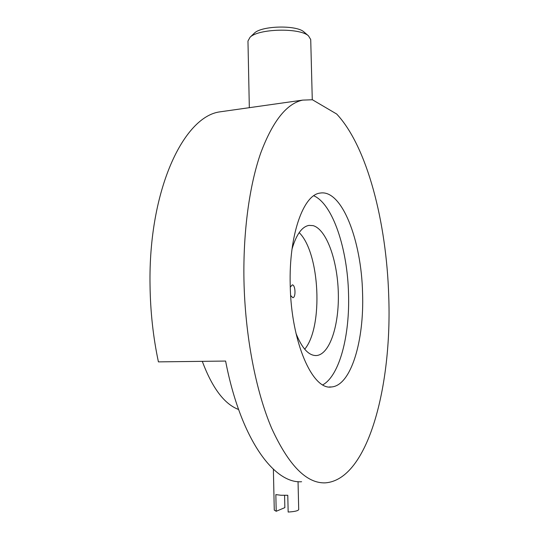 <?xml version="1.0" encoding="UTF-8"?>
<svg xmlns="http://www.w3.org/2000/svg" width="539" height="539" viewBox="0 0 539 539"><rect width="100%" height="100%" fill="white"/><g stroke="black" fill="none" stroke-linecap="round" stroke-linejoin="round"><path stroke-width="0.81" d="M298.04 481.603L298.707 509.557C298.235 510.804 294.725 511.632 288.163 512.05L287.779 495.274L280.994 495.253L275.84 494.613L276.204 511.282L284.855 507.623L284.579 495.348M276.204 511.282L274.27 510.116L273.381 469.267M292.017 249.099C296.282 234.553 301.941 226.649 309.002 225.39L313.078 225.625C326.425 229.311 337.427 260.169 338.297 292.374C339.327 324.586 329.996 354.217 316.622 355.531L316.406 355.545C308.82 355.801 302.015 348.416 295.992 333.392M290.669 295.561L292.818 297.696C296.032 297.643 295.527 284.888 292.313 284.848L290.272 287.166M238.582 409.492C224.386 404.122 212.292 388.067 202.293 361.339M299.179 232.626C319.897 252.784 323.481 326.978 304.703 349.218M388.72 295.898C392.203 385.001 368.305 480.081 325.111 482.863C306.475 483.47 288.675 465.319 271.717 428.424C255.857 391.341 245.077 335.757 243.958 280.219C243.049 231.393 249.503 185.194 260.694 153.116C272.66 121.181 286.667 103.515 302.696 100.113L312.425 99.755L336.686 114.025C367.342 146.763 386.476 222.479 388.72 295.898M301.604 481.725C273.947 483.914 240.535 438.786 225.605 361.056L158.419 361.878C153.184 337.299 150.388 311.764 150.031 285.252C148.353 189.432 183.934 116.316 219.993 111.842L224.709 111.175M290.218 285.225C288.749 235.051 303.45 194.592 320.112 193.083C341.969 189.095 361.487 240.744 362.565 293.061C364.303 340.197 351.206 385.661 331.465 386.962C312.674 390.505 291.1 342.258 290.218 285.225M313.772 195.772C332.859 204.092 347.5 248.897 348.531 293.681C349.905 335.056 339.698 375.434 322.821 384.846M253.882 33.62L254.408 33.115C261.631 25.69 296.45 24.855 303.942 31.929L304.434 32.353M312.276 99.735L310.72 39.529L308.483 35.85C299.785 27.59 258.444 28.587 250.062 37.252L247.967 41.031L249.328 107.685M315.2 355.551L316.622 355.531M219.993 111.842L302.696 100.113M329.41 386.955L331.465 386.962M254.408 33.115L250.062 37.252M303.942 31.929L308.483 35.85"/></g></svg>
